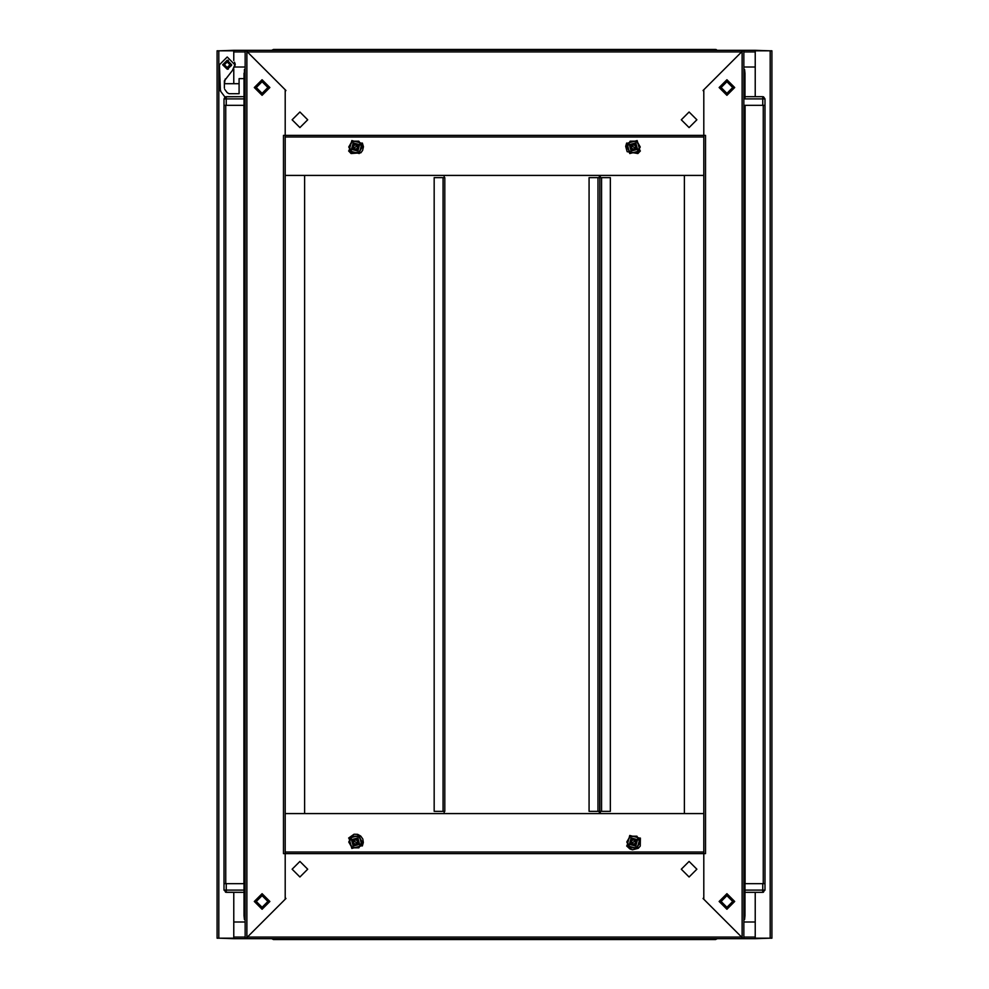 <?xml version="1.0" encoding="UTF-8"?>
<svg xmlns="http://www.w3.org/2000/svg" width="989" height="989" viewBox="0 0 989 989"><rect width="100%" height="100%" fill="white"/><g stroke="black" fill="none" stroke-linecap="round" stroke-linejoin="round"><path stroke-width="1.48" d="M599.655 811.4L599.829 177.6L610.386 177.6L610.386 811.4L599.829 811.4L599.829 177.6L599.655 811.4L589.085 811.4L589.085 177.6L599.655 177.6M709.101 50.278L709.101 49.45L709.101 50.278M764.979 105.329L762.754 105.329L762.754 98.925L744.964 98.925L744.964 96.712L762.754 96.712L762.754 98.925L764.979 98.925L764.979 883.672L763.199 883.672L763.199 105.329L764.979 105.329L764.979 890.075L762.754 892.288L744.964 892.288M246.817 50.278L245.148 50.278L246.83 51.403L246.817 50.278L271.765 50.278L273.508 49.45L279.899 49.45L279.899 50.278L279.899 49.45L715.492 49.45L715.492 50.278M226.246 105.329L244.036 105.329L244.036 98.925L226.246 98.925L226.246 105.329L224.021 105.329L225.801 105.329L225.801 883.672L224.021 883.672L226.246 883.672L226.246 890.075L244.036 890.075M742.183 938.722L743.852 938.722L742.17 937.597L742.183 938.722L717.235 938.722L715.492 939.55L709.101 939.55L709.101 938.722L709.101 939.55L279.899 939.55L279.899 938.722L279.899 939.55L273.508 939.55L273.508 938.722M744.964 890.075L762.754 890.075L762.754 883.672L764.979 883.672M285.178 815.295L285.178 137.026L703.822 137.014L285.178 137.014L703.822 137.026L703.822 853.668L285.178 853.668L285.178 135.332L703.822 135.332L703.822 175.374L285.178 175.374L304.637 175.374L304.637 813.626L285.178 813.626L703.822 813.626L684.363 813.626L684.363 175.374L703.822 175.374L703.822 174.546M444.741 811.4L434.183 811.4L434.183 177.6L444.741 177.6L444.741 811.4M233.75 892.288L233.75 938.165L217.073 938.165L217.073 50.835L233.75 50.835L233.75 60.589M755.25 96.712L755.25 50.835L771.927 50.835L771.927 938.165L755.25 938.165L755.25 892.288M743.852 922.032L755.237 922.032L755.25 937.04L755.237 938.722L743.852 938.722L743.852 50.278L742.17 51.403L742.17 937.597L703.822 899.248L703.822 853.655L705.503 853.655L705.503 135.345L703.822 135.345L703.822 89.752L742.17 51.403L742.183 50.278L755.237 50.278L755.237 66.968L743.852 66.968M233.763 60.613L233.763 50.278L245.148 50.278L245.148 938.722L233.763 938.722L233.763 922.032L245.148 922.032M744.964 98.925L744.964 73.359L743.852 70.627L744.964 73.359L743.852 73.359M245.148 73.359L244.036 73.359L245.148 70.627L244.036 73.359L244.036 883.672L226.246 883.672M278.206 49.45L273.421 49.45L271.765 50.278L273.508 49.45L273.508 50.278M225.504 892.165L244.036 892.288L226.246 892.288L224.021 890.075L224.021 98.925L226.246 98.925L226.246 96.712L244.036 96.712L225.504 96.835M743.852 915.641L744.964 915.641L743.852 918.373L744.964 915.641L744.593 919.535L743.852 919.535M715.492 939.55L717.235 938.722L715.579 939.55L715.492 938.722M762.754 892.288L764.979 890.075L762.754 890.075L762.754 892.288L763.496 892.165M245.148 883.672L244.036 883.672L244.036 915.641L245.148 918.373L244.036 915.641L245.148 915.641M226.246 892.288L226.246 890.075L224.021 890.075L226.246 892.288M362.345 845.929L363.383 842.517L362.815 838.993L360.762 836.088L357.635 834.37L354.074 834.221L348.672 838.029L362.345 845.929M640.328 838.029L640.242 846.065L638.264 848.265L632.416 849.798L629.832 848.97L626.655 845.929L640.328 838.029M348.672 150.971L351.107 153.579L360.849 152.838L362.617 150.464L363.396 146.731L362.345 143.071L348.672 150.971M626.655 143.071L625.629 146.36L627.15 151.725L637.893 153.579L640.328 150.971L626.655 143.071M231.723 64.742L227.173 60.181L222.612 64.742L227.173 69.292L231.723 64.742M224.342 88.108L224.342 80.814L232.452 70.454L234.949 64.742L227.173 56.954L219.385 64.742L220.399 90.926M726.89 94.202L733.566 87.539L726.89 80.863L720.227 87.539L726.89 94.202M726.89 93.374L732.725 87.539L726.89 81.691L721.055 87.539L726.89 93.374M357.919 145.63L356.893 149.426L353.098 148.412L354.124 144.617L357.919 145.63M352.64 148.684L357.165 149.895L358.377 145.358L353.839 144.134L352.616 148.684L357.177 149.908L358.401 145.358L353.852 144.147L352.64 148.684M359.6 144.654L353.147 142.935L351.416 149.388L357.87 151.119L359.6 144.654M267.945 87.539L262.11 81.691L256.275 87.539L262.11 93.374L267.945 87.539M721.055 901.461L726.89 907.309L732.725 901.461L726.89 895.626L721.055 901.461M726.89 893.685L734.679 901.461L726.89 909.25L719.114 901.461L726.89 893.685M726.89 79.75L734.679 87.539L726.89 95.315L719.114 87.539L726.89 79.75M307.69 869.22L299.914 861.431L292.126 869.22L299.914 877.008L307.69 869.22M681.31 869.22L689.086 877.008L696.874 869.22L689.086 861.431L681.31 869.22M635.902 148.412L632.107 149.426L631.081 145.63L634.876 144.617L635.902 148.412M630.623 145.358L631.835 149.895L636.36 148.684L635.161 144.134L630.599 145.358L631.823 149.908L636.384 148.684L635.148 144.147L630.623 145.358M637.584 149.388L635.853 142.935L629.4 144.654L631.13 151.119L637.584 149.388M631.13 148.387L632.132 144.666L635.84 145.667L634.851 149.376L631.13 148.387M357.87 840.613L356.868 844.334L353.16 843.333L354.149 839.624L357.87 840.613M353.16 145.667L356.868 144.666L357.87 148.387L354.149 149.376L353.16 145.667M262.11 95.315L254.321 87.539L262.11 79.75L269.886 87.539L262.11 95.315M262.11 909.25L254.321 901.461L262.11 893.685L269.886 901.461L262.11 909.25M353.098 840.588L356.893 839.574L357.919 843.37L354.124 844.383L353.098 840.588M358.377 843.642L357.165 839.105L352.64 840.316L353.839 844.866L358.401 843.642L357.177 839.092L352.616 840.316L353.852 844.853L358.377 843.642M351.416 839.612L353.147 846.065L359.6 844.346L357.87 837.881L351.416 839.612M262.11 894.798L255.434 901.461L262.11 908.137L268.773 901.461L262.11 894.798M262.11 895.626L256.275 901.461L262.11 907.309L267.945 901.461L262.11 895.626M681.31 119.78L689.086 127.569L696.874 119.78L689.086 111.992L681.31 119.78M307.69 119.78L299.914 111.992L292.126 119.78L299.914 127.569L307.69 119.78M635.84 843.333L632.132 844.334L631.13 840.613L634.851 839.624L635.84 843.333M631.081 843.37L632.107 839.574L635.902 840.588L634.876 844.383L631.081 843.37M636.36 840.316L631.835 839.105L630.623 843.642L635.161 844.866L636.384 840.316L631.823 839.092L630.599 843.642L635.148 844.853L636.36 840.316M629.4 844.346L635.853 846.065L637.584 839.612L631.13 837.881L629.4 844.346M227.173 69.193L222.723 64.742L227.173 60.292L231.611 64.742L227.173 69.193L228.298 69.156M227.173 67.524L224.392 64.742L227.173 61.961L229.943 64.742L227.173 67.524M361.986 143.281L351.775 140.549L349.03 150.761L359.254 153.505L361.986 143.281M269.008 87.539L262.11 94.437L255.199 87.539L262.11 80.628L269.008 87.539M255.595 87.539L262.11 94.042L268.612 87.539L262.11 81.024L255.595 87.539M719.992 901.461L726.89 894.563L733.801 901.461L726.89 908.372L719.992 901.461M733.405 901.461L726.89 894.958L720.388 901.461L726.89 907.976L733.405 901.461M639.97 150.761L637.225 140.549L627.014 143.281L629.746 153.505L639.97 150.761M349.03 838.239L351.775 848.451L361.986 845.719L359.254 835.495L349.03 838.239M627.014 845.719L637.225 848.451L639.97 838.239L629.746 835.495L627.014 845.719M227.346 60.292L231.587 65.348L227.359 69.181M225.245 79.033L224.342 83.645L239.066 83.645M224.021 98.925L226.246 96.712L224.021 98.925L224.96 97.12L223.378 94.993M224.775 89.381L227.247 92.743L229.04 93.646L239.066 93.646L239.066 78.638L244.036 78.638M220.04 90.283L220.634 90.617M224.837 96.971L220.362 90.877M600.385 811.4L600.385 813.626M600.385 175.374L600.385 177.6M743.852 105.329L762.754 105.329M762.754 96.712L764.979 98.925L763.496 96.835M717.235 50.278L715.492 49.45L717.235 50.278L742.183 50.278M360.317 144.246L361.925 147.027L358.723 152.578L361.925 147.027L358.723 141.464L352.294 141.464L358.883 141.18L362.258 147.027L358.883 152.862L352.133 152.862L348.758 147.027L352.133 141.18L358.883 141.18M349.092 147.027L352.294 141.464L349.092 147.027L352.294 152.578L358.723 152.578L352.294 152.578L348.758 147.027M762.754 883.672L744.964 883.672L744.964 915.641M224.021 883.672L224.021 105.329L224.021 883.672M285.178 853.668L285.178 897.691L285.957 898.469L247.386 937.04L741.614 937.04L703.043 898.469L703.822 897.691L703.822 853.668M285.178 851.986L703.822 851.986L285.178 851.986L703.822 851.974L703.809 175.374M741.626 937.053L741.626 938.722L741.626 937.053M247.374 938.722L247.386 937.04L247.374 938.722L741.626 938.722M282.397 938.722L706.603 938.722M638.301 149.796L636.706 152.578L630.277 152.578L636.706 152.578L639.908 147.027L636.706 141.464L640.242 147.027L636.867 152.862L630.117 152.862L626.742 147.027L630.117 141.18L636.867 141.18L640.242 147.027M630.277 141.464L636.706 141.464L630.277 141.464L627.075 147.027L630.277 152.578L627.075 147.027L630.117 141.18M285.178 853.655L285.178 899.248L246.83 937.597L246.817 938.722L245.148 938.722L246.83 937.597L246.83 51.403L285.178 89.752L285.178 135.345L283.497 135.345L283.497 853.655L285.178 853.655M350.699 839.204L352.294 836.422L358.723 836.422L352.294 836.422L349.092 841.973L352.294 847.536L348.758 841.973L352.133 836.138L358.883 836.138L362.258 841.973L358.883 847.82L352.133 847.82L348.758 841.973M358.883 847.82L352.294 847.536L358.723 847.536L361.925 841.973L358.723 836.422L361.925 841.973L360.317 844.754M278.206 939.55L271.765 938.722L273.508 939.55L271.765 938.722L246.817 938.722M703.822 135.332L703.822 91.309L703.043 90.531L741.614 51.96L247.386 51.96L285.957 90.531L285.178 91.309L285.178 135.332M247.374 51.947L247.374 50.278L247.374 51.947M741.626 50.278L741.614 51.96L741.626 50.278L247.374 50.278M706.603 50.278L282.397 50.278M744.964 105.329L744.964 883.672M444.185 177.6L444.185 175.374M444.185 813.626L444.185 811.4M710.794 939.55L279.899 939.55M628.683 844.754L627.075 841.973L630.277 836.422L627.075 841.973L630.277 847.536L636.706 847.536L630.117 847.82L626.742 841.973L630.117 836.138L636.867 836.138L640.242 841.973L636.867 847.82L630.117 847.82M640.242 841.973L636.706 847.536L639.908 841.973L636.706 836.422L630.277 836.422L636.706 836.422L638.301 839.204M599.272 177.6L599.272 175.374L599.285 177.6M599.272 813.626L599.272 811.4L599.285 813.626M245.148 69.465L244.407 69.465L244.407 71.715M244.036 915.641L244.407 919.535L245.148 919.535M744.964 73.359L744.593 69.465L743.852 69.465M710.794 49.45L716.234 49.574M224.342 83.645L224.342 80.814L224.342 83.645M233.763 938.722L219.298 938.165M769.702 938.165L755.237 938.722M755.237 50.278L769.702 50.835M219.298 50.835L233.763 50.278M233.75 83.645L233.75 68.884M234.714 66.968L245.148 66.968M234.529 67.277L235.258 64.297L234.529 62.208M601.51 811.4L601.51 177.6M243.924 105.329L243.924 883.672M745.076 883.672L745.076 105.329M443.06 177.6L443.06 811.4M599.829 177.6L599.829 811.4M597.962 177.6L597.962 811.4M218.754 938.165L218.754 50.835M770.246 50.835L770.246 938.165M233.763 51.96L245.148 51.96M743.852 51.96L755.237 51.96M755.237 937.04L743.852 937.04M245.148 937.04L233.763 937.04M227.383 60.292L228.298 60.317"/></g></svg>
